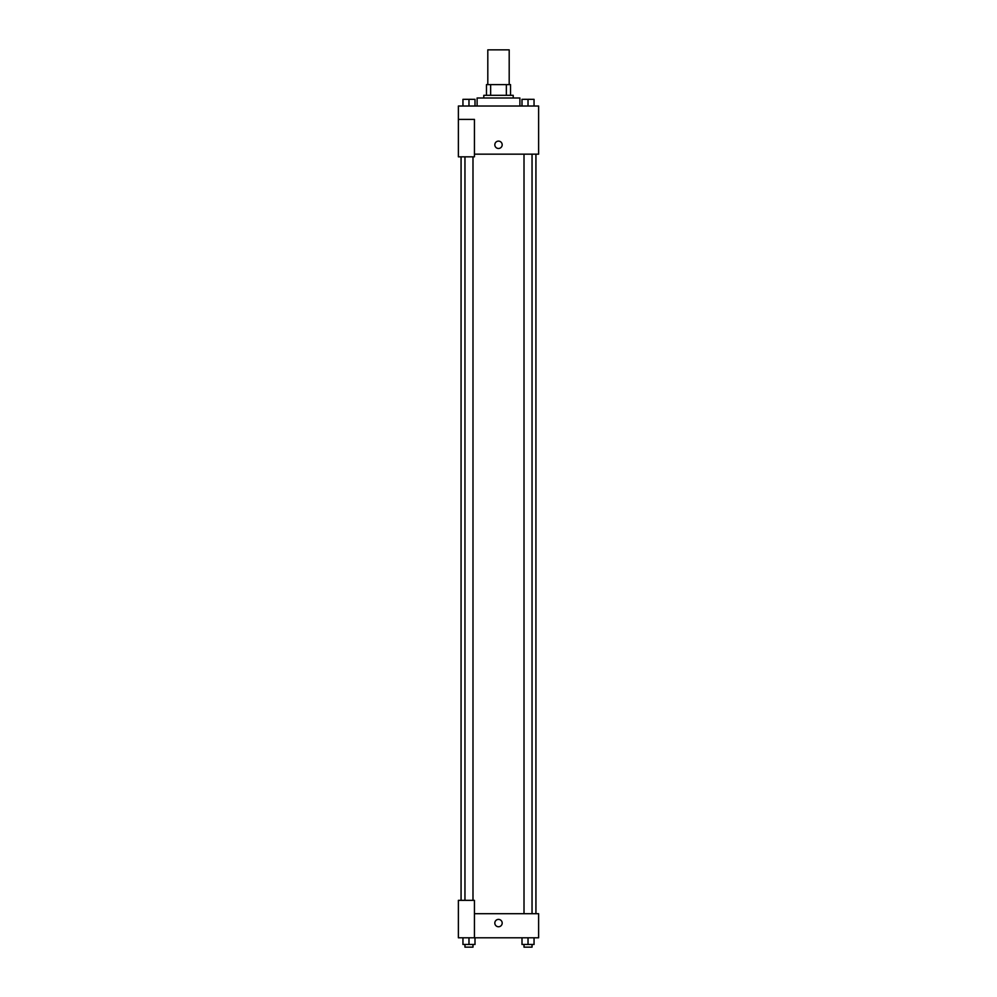 <?xml version="1.0" encoding="UTF-8"?>
<svg xmlns="http://www.w3.org/2000/svg" width="997" height="997" viewBox="0 0 997 997"><rect width="100%" height="100%" fill="white"/><g stroke="black" fill="none" stroke-linecap="round" stroke-linejoin="round"><path stroke-width="1.5" d="M509.193 84.62L509.193 49.85L487.807 49.85L487.807 84.62M490.649 95.313L490.649 84.62L486.461 84.62L486.461 95.313L486.461 84.62M490.649 84.62L510.539 84.62L510.539 95.313M506.351 95.313L506.351 84.62M483.794 97.993L483.794 95.313L513.206 95.313L513.206 97.993M519.898 106.018L519.898 97.993L477.102 97.993L477.102 106.018M458.383 119.391L458.383 156.828L474.435 156.828L474.435 119.391L458.383 119.391L458.383 106.018L538.617 106.018L538.617 154.161L474.435 154.161M494.824 144.789A3.676 3.676 0 0 1 500.344 141.611A3.676 3.676 0 0 1 500.344 147.98A3.676 3.676 0 0 1 494.824 144.789M474.435 913.713L538.617 913.713L538.617 937.791L458.383 937.791L458.383 900.341L474.435 900.341L474.435 937.791M494.824 923.085A3.676 3.676 0 0 1 500.344 919.895A3.676 3.676 0 0 1 500.344 926.263A3.676 3.676 0 0 1 494.824 923.085M522.004 937.791L522.004 944.471L534.043 944.471L534.043 937.791L534.043 944.471M528.024 944.471L528.024 937.791M532.037 944.471L532.037 947.15L524.011 947.15L524.011 944.471M462.957 937.791L462.957 944.471L474.996 944.471L474.996 937.791L474.996 944.471M468.976 944.471L468.976 937.791M472.989 944.471L472.989 947.15L464.963 947.15L464.963 944.471M522.004 106.018L522.004 99.326L534.043 99.326L534.043 106.018L534.043 99.326M528.024 106.018L528.024 99.326L524.011 99.301M532.037 99.326L528.024 99.301M462.957 106.018L462.957 99.326L474.996 99.326L474.996 106.018L474.996 99.326M468.976 106.018L468.976 99.326L464.963 99.301M472.989 99.326L468.976 99.301M535.937 913.713L535.937 154.161M461.063 900.341L461.063 156.828M524.011 154.161L524.011 913.713M532.037 154.161L532.037 913.713M472.989 900.341L472.989 156.828M464.963 900.341L464.963 156.828"/></g></svg>
